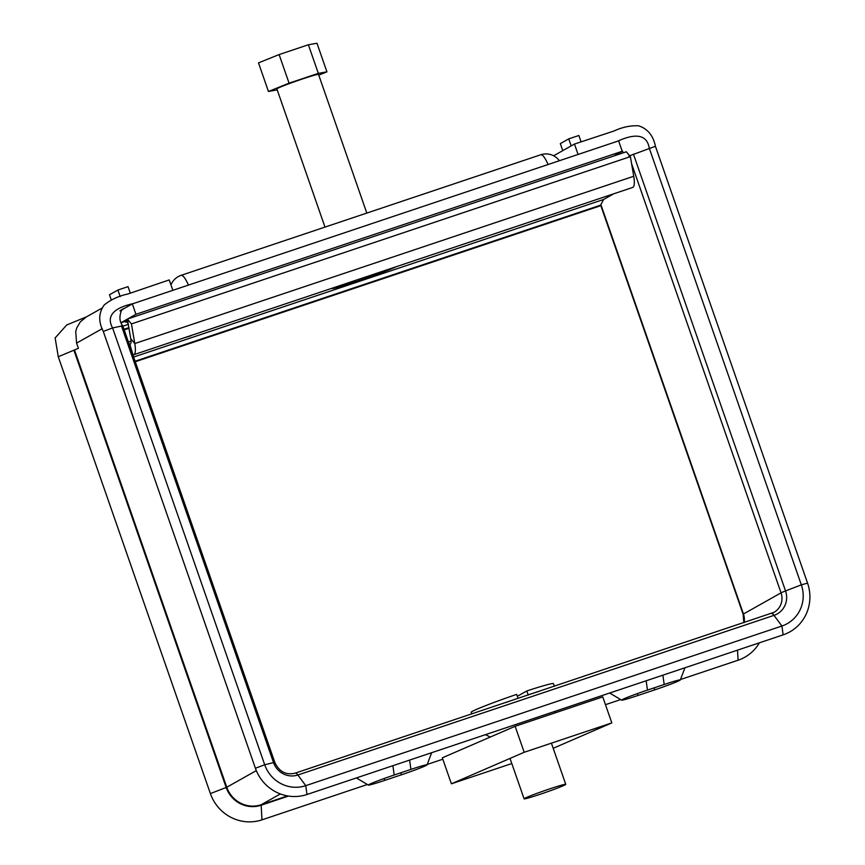 <?xml version="1.0" encoding="UTF-8"?>
<svg xmlns="http://www.w3.org/2000/svg" width="865" height="865" viewBox="0 0 865 865"><rect width="100%" height="100%" fill="white"/><g stroke="black" fill="none" stroke-linecap="round" stroke-linejoin="round"><path stroke-width="1.3" d="M103.292 331.414L255.402 768.239A41.347 40.028 -119.4 0 0 306.978 794.502L305.756 785.669A32.892 31.854 -119.4 0 1 264.712 764.768L112.591 327.943C103.984 312.47 121.241 306.253 133.394 303.55L172.849 290.326L169.226 279.925L127.858 293.992C118.667 295.992 110.796 299.647 104.233 304.945C98.599 312.795 98.275 321.618 103.292 331.414L112.591 327.943L122.365 325.867M553.622 155.787L574.468 144.055L614.139 130.95C622.27 127.155 630.412 125.436 638.575 125.793C647.593 128.723 653.216 135.556 655.432 146.293L628.92 156.035M623.297 152.791L621.794 149.98M127.944 306.372L131.469 304.394M86.349 316.925L80.294 321.877L76.78 327.9L75.731 331.544L76.585 343.113L78.412 348.303L58.269 356.758L210.39 793.583A41.347 40.028 -119.4 0 0 261.965 819.847L367.398 784.49M574.468 144.055L578.09 154.457L617.545 141.222C628.844 136.065 646.371 130.626 649.215 148.034L801.336 584.848L785.539 590.936A12.683 0.584 160.8 0 0 781.041 592.849L743.446 614.009L600.872 204.572M737.488 650.166L738.126 660.2A41.347 40.028 60.6 0 0 759.405 642.814M738.126 660.2L680.485 679.522M620.67 699.58L605.478 704.672M442.826 759.211L427.202 764.444M86.619 316.785L66.692 324.991L55.144 337.945L58.269 356.758M255.402 768.239L264.712 764.768L273.535 762.606A12.683 0.584 -19.2 0 1 274.81 762.422L122.689 325.608C119.532 321.899 119.1 316.893 121.392 310.589L123.446 308.61L121.132 310.027M306.978 794.502L783.139 634.856A41.347 40.028 60.6 0 0 807.553 583.118L655.432 146.293M121.424 325.781L273.535 762.606A19.506 18.879 -119.4 0 0 297.874 774.997L305.756 785.669L781.906 626.022A32.892 31.854 60.6 0 0 801.336 584.848L807.553 583.118M401.209 774.867A22.23 1.016 160.8 0 0 427.04 764.865A22.23 1.016 160.8 0 0 426.996 764.779A22.23 1.016 160.8 0 0 410.907 769.407L394.191 775.008A22.23 1.016 160.8 0 0 368.36 784.988A22.23 1.016 160.8 0 0 368.382 785.085A22.23 1.016 160.8 0 0 384.493 780.468L401.209 774.867L401.068 772.705M637.765 695.547A22.23 1.016 -19.2 0 1 621.654 700.163A22.23 1.016 -19.2 0 1 621.643 700.066A22.23 1.016 -19.2 0 1 647.463 690.086L664.179 684.485A22.23 1.016 -19.2 0 1 680.268 679.868A22.23 1.016 -19.2 0 1 680.323 679.944A22.23 1.016 -19.2 0 1 654.481 689.946L637.765 695.547L637.635 693.503M119.911 310.903L132.323 303.907L618.616 140.865L622.238 151.267L613.977 155.916M127.685 318.958L135.946 314.309L622.238 151.267M121.284 322.569L127.393 319.12M127.631 320.515L121.316 322.634M122.906 326.213L128.29 324.386M128.853 327.64L123.965 329.273M135.946 314.309L132.323 303.907M127.469 322.331L128.204 324.429M127.955 322.375A13.786 13.343 -119.4 0 1 124.355 321.618M120.192 296.598L117.9 290.035L109.487 294.77L111.207 299.723M130.301 293.159L128.031 286.639L117.9 290.035M571.181 145.904L568.738 138.876L560.315 143.612L562.758 150.64M581.085 141.871L578.869 135.481L568.738 138.876M506.003 229.928L535.359 220.078M544.507 217.007L535.424 220.272M222.327 325.035L190.906 335.566M183.823 337.945L190.97 335.761M613.642 193.836L603.651 199.458L600.548 205.167A22.047 5.428 -108.5 0 1 599.575 206.075L135.275 361.743M396.527 266.625A35.833 1.633 -19.2 0 1 358.088 280.963A35.833 1.633 -19.2 0 1 331.782 288.369A35.833 1.633 -19.2 0 1 331.803 288.326M124.182 329.889L128.961 328.278M603.651 199.458L133.643 357.04L603.651 199.458M132.972 354.791L129.826 344.324A11.029 2.714 -108.5 0 0 130.193 344.292A11.029 2.714 -108.5 0 0 130.734 338.702L127.382 319.066L131.437 323.921L134.789 343.556A22.047 5.428 -108.5 0 1 133.697 354.747A22.047 5.428 -108.5 0 1 132.972 354.791L132.853 354.78M130.496 344.097L129.166 344.205M131.437 323.921L630.39 156.63L626.336 151.775L127.382 319.066M630.39 156.63L633.742 176.265A22.047 5.428 71.5 0 1 632.65 187.456L133.697 354.747M366.814 213.082L318.515 74.401A22.047 1.006 160.8 0 0 299.95 79.818A22.047 1.006 160.8 0 0 277.438 88.446A22.047 1.006 160.8 0 0 276.876 88.911L324.991 227.095M277.211 89.895L268.453 91.463L258.494 62.864L279.125 54.571L308.373 44.764L316.979 43.25L326.938 71.849L318.774 75.136M268.453 91.463L289.083 83.17L318.331 73.374L326.938 71.849M308.373 44.764L318.331 73.374M279.125 54.571L289.083 83.17M549.729 788.869A22.047 1.006 -19.2 0 1 565.742 784.328A22.047 1.006 -19.2 0 1 540.106 794.286A22.047 1.006 -19.2 0 1 524.093 798.827A22.047 1.006 -19.2 0 1 549.729 788.869M528.18 695.038L528.169 694.865A43.542 1.99 -19.2 0 1 538.873 691.449M528.169 694.865L526.807 690.962L517.346 696.293M526.807 690.962A43.542 1.99 -19.2 0 1 553.449 683.653L554.357 686.259M471.771 713.949L471.198 712.295A43.542 1.99 -19.2 0 1 516.675 694.368L518.059 698.433M505.776 702.553A43.542 1.99 -19.2 0 1 518.038 698.26M524.19 752.28L515.129 726.286L442.329 757.805L451.389 783.809L524.19 752.28L611.825 722.902L553.189 748.29M515.129 726.286L602.764 696.898L611.825 722.902M511.81 763.546L451.389 783.809M280.346 793.951L261.154 804.753A27.561 26.685 -119.4 0 1 226.771 787.247L74.65 350.422M287.515 795.919L261.154 804.753L261.965 819.847M122.203 309.627L123.317 309M76.585 343.113L102.308 328.635M256.31 770.618L226.771 787.247L210.39 793.583M771.537 613.458A16.532 16.013 60.6 0 0 781.041 592.849L631.601 163.712M744.105 622.649A16.532 16.013 60.6 0 0 743.446 614.009A12.683 0.584 -19.2 0 0 743.132 614.269L600.613 205.037M288.434 796.07L261.046 805.25A27.95 27.053 -119.4 0 1 226.176 787.496L74.066 350.671M783.139 634.856L781.906 626.022L774.024 615.35L297.874 774.997A12.683 3.125 -108.5 0 0 295.246 773.137A12.683 3.125 -108.5 0 0 295.116 773.191M633.429 154.111L785.539 590.936A19.506 18.879 60.6 0 1 774.024 615.35A12.683 3.125 -108.5 0 0 771.407 613.49A12.683 3.125 -108.5 0 0 771.277 613.545M409.61 760.097L410.907 769.407M392.894 765.698L394.191 775.008M384.493 780.468L384.363 778.424M646.166 680.787L647.463 690.086M662.882 675.176L664.179 684.485M654.481 689.946L654.351 687.783M188.429 285.093A16.532 4.076 -108.5 0 0 181.077 275.351A16.532 16.532 0 0 0 170.967 284.909M548.086 164.512A16.532 4.076 -108.5 0 0 540.722 154.77L181.077 275.351M135.091 361.224L600.548 205.167M633.742 176.265L134.789 343.556L130.734 338.702M128.42 342.064L131.026 341.188M554.757 712.998L555.665 711.127M86.046 317.098L102.092 308.07M743.846 622.735L743.132 614.269M773.948 612.355L295.246 773.137C286.055 775.332 279.233 771.764 274.81 762.422M490.314 737.034L485.427 734.677M427.04 764.865L431.678 752.701M368.382 785.085L356.38 777.938M621.654 700.163L609.663 693.027M680.323 679.944L684.95 667.78M559.363 160.728A16.532 16.532 0 0 0 540.722 154.77M128.388 341.978L131.015 341.091M565.742 784.328L551.405 743.154M524.093 798.827L510.026 758.421"/></g></svg>
